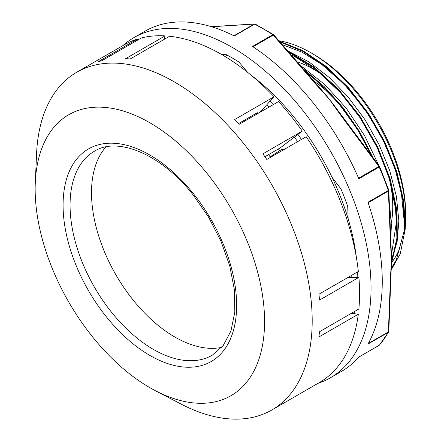 <?xml version="1.0" encoding="UTF-8"?>
<svg xmlns="http://www.w3.org/2000/svg" width="441" height="441" viewBox="0 0 441 441"><rect width="100%" height="100%" fill="white"/><g stroke="black" fill="none" stroke-linecap="round" stroke-linejoin="round"><path stroke-width="0.66" d="M273.26 104.616A177.74 102.615 -120 0 0 269.997 101.254M351.218 277.45A177.74 102.615 -120 0 0 351.141 275.625M301.468 139.461A177.74 102.615 -120 0 0 297.923 134.433M251.205 75.268A177.74 102.615 60 0 1 282.234 103.53A177.74 102.615 60 0 1 356.378 257.434M357.623 271.882A177.74 102.615 60 0 1 357.805 277.367M354.503 311.511A177.74 102.615 60 0 1 353.985 313.667M207.342 173.787A162.222 93.657 60 0 1 261.348 350.755A162.222 93.657 60 0 1 155.568 390.809A162.222 93.657 60 0 1 35.297 182.486A162.222 93.657 60 0 1 207.342 173.787M221.707 347.376A117.786 68.002 60 0 1 115.9 274.826A117.786 68.002 60 0 1 105.978 146.919M256.789 114.125A1.764 0.557 -43.5 0 1 256.877 113.767L257.351 112.709L238.515 123.585M35.297 182.486L36.57 153.672A195.016 112.593 60 0 1 76.789 72.225A195.016 112.593 60 0 1 243.399 143.209A195.016 112.593 60 0 1 271.805 410.003A195.016 112.593 60 0 1 181.157 404.11L155.568 390.809M347.899 277.494L358.908 277.356A195.016 112.593 60 0 1 358.875 308.987L319.477 331.737A195.016 112.593 -120 0 1 318.898 336.99L358.296 314.24A195.016 112.593 60 0 1 319.185 382.65L271.805 410.003M76.789 72.225L124.169 44.866A195.016 112.593 60 0 1 137.438 39.056L98.04 61.801A195.016 112.593 -120 0 1 101.937 60.704L141.335 37.959A195.016 112.593 60 0 1 165.094 35.881L125.691 58.625A195.016 112.593 -120 0 1 130.167 58.995L169.57 36.25A195.016 112.593 60 0 1 274.109 96.761L234.711 119.505A195.016 112.593 -120 0 1 239.165 124.301L278.569 101.557A195.016 112.593 60 0 1 290.779 115.856A195.016 112.593 60 0 1 302.289 131.109L262.891 153.859A195.016 112.593 -120 0 1 266.788 159.477L306.192 136.732A195.016 112.593 60 0 1 358.346 271.463L318.948 294.208A195.016 112.593 -120 0 1 319.51 300.101L358.908 277.356M302.289 131.109L280.278 147.867L264.914 156.737M165.094 35.881L164.261 39.31M351.372 313.319L358.296 314.24M274.109 96.761L259.815 112.378M137.438 39.056L137.278 40.302M405.703 216.928L405.703 214.045A130.481 75.334 -120 0 0 313.441 54.243L310.949 52.799A134.009 77.368 60 0 1 405.703 216.928A134.009 77.368 60 0 1 405.125 228.67M279.103 40.776A134.009 77.368 60 0 1 310.949 52.799M391.465 262.687A130.481 75.334 -120 0 0 399.855 248.007M391.492 259.65L397.109 241.85L398.851 220.886L396.415 196.482L389.756 170.706L379.122 144.736L365.038 119.759L348.098 96.954L329.085 77.335L308.865 61.839L288.337 51.184M291.87 55.213L294.941 56.713L318.738 72.159L341.378 93.536L361.46 119.566L377.799 148.589L389.353 178.826L395.478 208.384L396.354 222.325L391.432 255.201M282.675 44.784L301.991 52.192L321.511 64.226L344.487 84.534L365.198 109.737L382.353 138.314L394.954 168.456L401.453 193.908L403.84 218.008M390.825 237.793L391.365 225.202L389.629 204.861M378.758 165.325L364.58 135.63L346.168 108.095L324.648 84.44L301.302 66.111M307.934 73.895L315.927 80.301L338.153 102.747L357.596 129.5L371.173 154.78M389.96 180.92A112.146 64.744 60 0 1 392.738 206.559A112.146 64.744 60 0 1 391.327 222.964M297.73 61.955A112.146 64.744 60 0 1 321.059 74.033M391.266 268.222L396.283 260.014L404.717 228.918L403.184 201.702L396.338 172.486L384.486 142.867L368.312 114.473L348.655 88.906L326.599 67.539L303.342 51.603L280.14 41.934M391.47 262.34L396.883 238.157L396.222 209.695L389.431 178.699L376.994 147.134L359.597 116.981L338.368 90.107L314.565 68.25L289.682 52.716M370.898 154.394L358.026 130.442L342.552 108.166L325.078 88.398L306.269 71.927M279.533 41.256L302.857 50.66L326.29 66.442L348.561 87.776L368.433 113.403L384.806 141.936L396.817 171.742L403.758 201.168L405.323 228.57L400.224 253.922L391.167 269.98M404.722 228.907L405.312 228.565M391.448 263.542L397.347 239.292L396.966 210.517L390.252 179.052L377.678 146.952L359.977 116.297L338.319 89.06L314.053 67.049L288.739 51.641M372.965 157.25L359.569 131.639L343.186 107.863L324.543 86.921L304.428 69.766M332.608 96.452A105.09 60.676 -120 0 0 314.312 81.497M268.597 154.615A170.755 98.586 60 0 1 270.162 156.836L271.772 156.605M244.485 120.139L244.981 120.944M270.162 156.836L271.865 155.717M284.423 149.301L281.468 149.549M256.772 114.136L256.392 113.26A179.151 103.431 -120 0 1 256.877 113.767M278.42 148.942A170.755 98.586 60 0 1 279.671 150.706M297.636 141.671A170.154 98.238 -120 0 0 294.406 137.112M269.131 107.003A170.154 98.238 -120 0 0 266.849 104.693M332.045 177.332L340.755 188.698A1.411 0.816 60 0 1 341.064 189.222A183.456 105.917 60 0 1 347.629 206.156A1.411 0.816 60 0 1 347.74 206.697L348.142 218.808M221.332 54.331L225.164 54.215A1.411 0.816 60 0 1 225.583 54.32A183.456 105.917 60 0 1 238.719 61.905A1.411 0.816 60 0 1 239.132 62.275L247.649 72.374M222.65 55.092L223.532 54.585L223.455 54.265M228.394 55.814A155.072 89.534 -120 0 0 223.532 54.585M317.906 383.383A196.427 113.409 -120 0 0 330.364 377.821A196.427 113.409 -120 0 0 352.436 196.967A196.427 113.409 -120 0 0 133.937 37.601L145.155 31.124A196.427 113.409 -120 0 1 234.27 35.942L254.611 24.194A1.411 0.865 -63.4 0 1 255.311 24.123A1.411 1.411 0 0 0 254.611 23.974L216.388 26.355A1.411 1.125 85.5 0 0 216.388 26.355A1.411 1.125 85.5 0 0 216.002 26.477L254.181 24.095A1.411 1.169 -92.7 0 1 255.069 24.062M211.592 26.758L216.002 26.477M273.696 34.861A1.411 0.761 123.2 0 0 273.519 34.635A1.411 0.761 123.2 0 0 272.814 34.701L252.472 46.448A196.427 113.409 -120 0 1 358.847 178.781L379.194 167.04A1.411 0.816 -120 0 0 378.863 166.489A1.411 0.353 -35.5 0 1 379.514 166.378L341.301 114.996A1.411 0.314 142.1 0 0 340.684 115.151L378.863 166.489L358.594 178.192M338.093 110.73A176.328 101.805 -120 0 0 329.151 99.01A176.328 101.805 -120 0 0 320.32 88.553M388.719 190.132A1.411 0.871 176.4 0 1 388.808 190.396A1.411 0.871 176.4 0 1 388.394 191.063A1.411 0.816 -120 0 0 388.295 190.495A196.427 113.409 60 0 0 384.001 178.743A196.427 113.409 60 0 0 379.194 167.04L379.657 166.637L388.73 190.032A1.411 0.369 161.1 0 1 388.295 190.495L367.948 202.237A196.427 113.409 -120 0 1 367.948 344.079L388.295 332.332A1.411 1.091 29.5 0 0 388.626 332.001A1.411 1.091 29.5 0 0 388.736 331.599M253.002 46.796L273.249 35.104L315.646 84.005A1.411 0.281 -39.7 0 1 316.236 83.812L273.795 34.872L273.249 35.104A1.411 0.816 -120 0 0 272.814 34.701A196.427 113.409 60 0 0 254.611 24.194A1.411 0.816 -120 0 0 254.181 24.095L233.945 35.776M320.304 88.536L316.23 83.823A1.411 0.281 -39.7 0 1 316.247 83.851M378.918 345.435A1.411 0.816 -120 0 0 379.067 345.38A1.411 0.816 -120 0 0 379.194 345.281A196.427 113.409 60 0 0 388.295 332.332A1.411 0.816 -120 0 0 388.394 331.88A1.411 0.755 3.3 0 0 388.808 331.389A1.411 0.755 3.3 0 0 388.808 331.384L390.919 276.391A1.411 0.799 -179.1 0 1 390.919 276.397A1.411 0.799 -179.1 0 1 390.505 276.948L388.394 331.88L368.274 343.5M390.919 276.364A1.411 0.799 -179.1 0 1 390.919 276.391L391.189 269.534M391.195 269.479A176.328 101.805 -120 0 0 391.492 259.683A176.328 101.805 -120 0 0 391.178 249.248L390.908 242.952A1.411 0.827 -0.9 0 1 390.505 243.559L391.492 259.683L390.505 276.948M330.364 377.821L341.582 371.344A196.427 113.409 -120 0 0 358.847 357.023L379.194 345.281A1.411 1.13 -139 0 0 379.425 345.088A1.411 1.411 0 0 1 379.067 345.38L358.792 357.089M133.937 37.601A196.427 113.409 -120 0 0 122.89 45.605M212.242 355.214A117.786 68.002 60 0 1 94.457 287.207A117.786 68.002 60 0 1 94.457 151.202C117.444 136.407 161.075 153.953 192.987 194.685L208.45 216.878L220.924 241.04L229.739 265.873L234.447 290.035L234.816 312.173L230.935 331.02L223.212 345.546L212.242 355.214M193.345 193.61A122.725 70.852 -120 0 0 63.08 204.993A122.725 70.852 -120 0 0 193.152 367.061A122.725 70.852 -120 0 0 193.345 193.61M315.646 84.005L329.151 99.01L340.684 115.151M368.13 202.766L388.394 191.063L390.505 243.559M271.507 155.949L281.551 149.493M211.289 26.664L216.393 26.355M338.098 110.741L341.295 114.996M273.795 34.872A1.411 1.411 0 0 0 273.519 34.635L255.311 24.123M379.425 345.088L388.626 332.001A1.411 1.411 0 0 0 388.808 331.389M388.73 190.016A1.411 1.411 0 0 1 388.808 190.402L390.919 242.963"/></g></svg>
